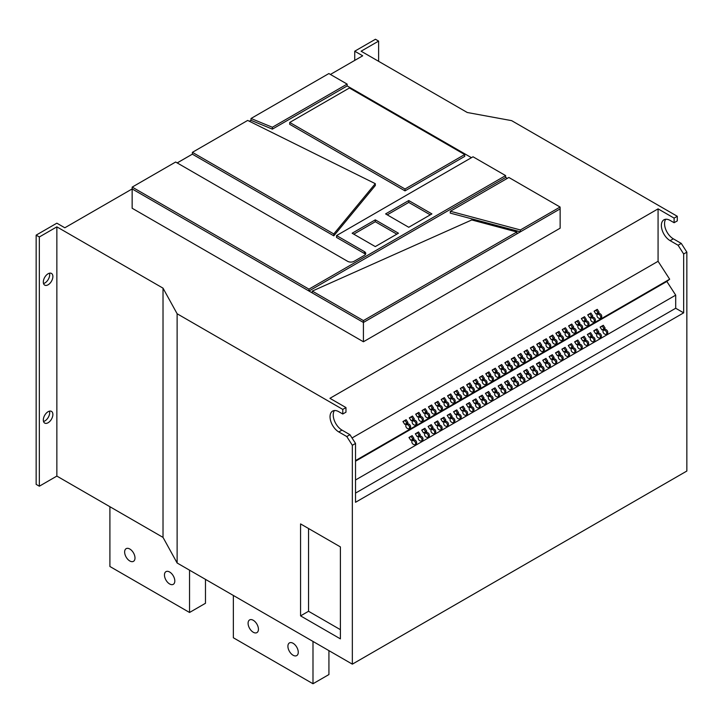 <?xml version="1.0" encoding="UTF-8"?>
<svg xmlns="http://www.w3.org/2000/svg" width="723" height="723" viewBox="0 0 723 723"><rect width="100%" height="100%" fill="white"/><g stroke="black" fill="none" stroke-linecap="round" stroke-linejoin="round"><path stroke-width="1.08" d="M174.812 580.976A7.32 4.23 60 0 1 173.294 584.329A7.32 4.23 60 0 1 167.655 582.367A7.32 4.23 60 0 1 164.455 575.002A7.32 4.23 60 0 1 165.974 571.649A7.32 4.23 60 0 1 171.613 573.61A7.32 4.23 60 0 1 174.812 580.976M134.993 557.984A7.32 4.23 60 0 1 133.475 561.337A7.32 4.23 60 0 1 127.835 559.376A7.32 4.23 60 0 1 124.636 552.01A7.32 4.23 60 0 1 126.154 548.658A7.32 4.23 60 0 1 131.794 550.619A7.32 4.23 60 0 1 134.993 557.984M298.265 652.254A7.32 4.23 60 0 1 296.746 655.598A7.32 4.23 60 0 1 291.107 653.637A7.32 4.23 60 0 1 287.908 646.272A7.32 4.23 60 0 1 289.426 642.919A7.32 4.23 60 0 1 295.065 644.88A7.32 4.23 60 0 1 298.265 652.254M258.436 629.263A7.32 4.23 60 0 1 256.927 632.607A7.32 4.23 60 0 1 251.279 630.646A7.32 4.23 60 0 1 248.088 623.28A7.32 4.23 60 0 1 249.598 619.927A7.32 4.23 60 0 1 255.246 621.888A7.32 4.23 60 0 1 258.436 629.263M49.48 411.152A6.76 3.904 -60 0 1 49.688 412.634A6.76 3.904 -60 0 1 43.525 421.473M52.878 414.469A6.76 3.904 -60 0 1 49.923 421.274A6.76 3.904 -60 0 1 44.718 423.082A6.76 3.904 -60 0 1 43.317 419.991A6.76 3.904 -60 0 1 46.272 413.185A6.76 3.904 -60 0 1 51.478 411.378A6.76 3.904 -60 0 1 52.878 414.469M49.48 273.204A6.76 3.904 -60 0 1 49.688 274.686A6.76 3.904 -60 0 1 43.525 283.524M52.878 276.52A6.76 3.904 -60 0 1 49.923 283.326A6.76 3.904 -60 0 1 44.718 285.133A6.76 3.904 -60 0 1 43.317 282.042A6.76 3.904 -60 0 1 46.272 275.237A6.76 3.904 -60 0 1 51.478 273.43A6.76 3.904 -60 0 1 52.878 276.52M524.347 362.34A2.702 2.196 51.4 0 0 524.573 362.187A2.702 2.196 51.4 0 0 524.699 358.834A2.702 2.196 51.4 0 0 521.419 357.804A2.702 2.196 51.4 0 0 521.202 357.957A2.702 2.196 51.4 0 0 521.066 361.31A2.702 2.196 51.4 0 0 524.347 362.34M523.985 362.494A2.702 2.196 51.4 0 0 523.579 359.521A2.702 2.196 51.4 0 0 520.759 358.463M517.975 366.019A2.702 2.196 51.4 0 0 518.201 365.865A2.702 2.196 51.4 0 0 518.328 362.512A2.702 2.196 51.4 0 0 515.047 361.491A2.702 2.196 51.4 0 0 514.821 361.636A2.702 2.196 51.4 0 0 514.695 364.988A2.702 2.196 51.4 0 0 517.975 366.019M517.614 366.172A2.702 2.196 51.4 0 0 517.207 363.199A2.702 2.196 51.4 0 0 514.387 362.142M537.09 354.975A2.702 2.196 51.4 0 0 537.316 354.83A2.702 2.196 51.4 0 0 537.442 351.477A2.702 2.196 51.4 0 0 534.161 350.447A2.702 2.196 51.4 0 0 533.945 350.601A2.702 2.196 51.4 0 0 533.809 353.954A2.702 2.196 51.4 0 0 537.09 354.975M536.728 355.138A2.702 2.196 51.4 0 0 536.321 352.164A2.702 2.196 51.4 0 0 533.502 351.107M530.718 358.662A2.702 2.196 51.4 0 0 530.944 358.509A2.702 2.196 51.4 0 0 531.071 355.156A2.702 2.196 51.4 0 0 527.79 354.125A2.702 2.196 51.4 0 0 527.573 354.279A2.702 2.196 51.4 0 0 527.438 357.632A2.702 2.196 51.4 0 0 530.718 358.662M530.357 358.816A2.702 2.196 51.4 0 0 529.95 355.843A2.702 2.196 51.4 0 0 527.13 354.785M498.861 377.054A2.702 2.196 51.4 0 0 499.087 376.9A2.702 2.196 51.4 0 0 499.213 373.547A2.702 2.196 51.4 0 0 495.933 372.526A2.702 2.196 51.4 0 0 495.707 372.67A2.702 2.196 51.4 0 0 495.58 376.023A2.702 2.196 51.4 0 0 498.861 377.054M498.499 377.216A2.702 2.196 51.4 0 0 498.093 374.234A2.702 2.196 51.4 0 0 495.273 373.176M492.49 380.732A2.702 2.196 51.4 0 0 492.715 380.578A2.702 2.196 51.4 0 0 492.842 377.225A2.702 2.196 51.4 0 0 489.561 376.204A2.702 2.196 51.4 0 0 489.335 376.349A2.702 2.196 51.4 0 0 489.209 379.702A2.702 2.196 51.4 0 0 492.49 380.732M492.128 380.894A2.702 2.196 51.4 0 0 491.721 377.912A2.702 2.196 51.4 0 0 488.902 376.855M511.604 369.697A2.702 2.196 51.4 0 0 511.83 369.543A2.702 2.196 51.4 0 0 511.956 366.19A2.702 2.196 51.4 0 0 508.676 365.169A2.702 2.196 51.4 0 0 508.45 365.314A2.702 2.196 51.4 0 0 508.323 368.667A2.702 2.196 51.4 0 0 511.604 369.697M511.242 369.851A2.702 2.196 51.4 0 0 510.836 366.877A2.702 2.196 51.4 0 0 508.016 365.82M505.232 373.375A2.702 2.196 51.4 0 0 505.458 373.222A2.702 2.196 51.4 0 0 505.585 369.869A2.702 2.196 51.4 0 0 502.304 368.847A2.702 2.196 51.4 0 0 502.078 368.992A2.702 2.196 51.4 0 0 501.952 372.345A2.702 2.196 51.4 0 0 505.232 373.375M504.871 373.529A2.702 2.196 51.4 0 0 504.464 370.556A2.702 2.196 51.4 0 0 501.645 369.498M575.318 332.905A2.702 2.196 51.4 0 0 575.544 332.752A2.702 2.196 51.4 0 0 575.68 329.399A2.702 2.196 51.4 0 0 572.39 328.378A2.702 2.196 51.4 0 0 572.173 328.531A2.702 2.196 51.4 0 0 572.038 331.884A2.702 2.196 51.4 0 0 575.318 332.905M574.957 333.068A2.702 2.196 51.4 0 0 574.55 330.086A2.702 2.196 51.4 0 0 571.73 329.037M568.947 336.584A2.702 2.196 51.4 0 0 569.173 336.43A2.702 2.196 51.4 0 0 569.308 333.086A2.702 2.196 51.4 0 0 566.019 332.056A2.702 2.196 51.4 0 0 565.802 332.209A2.702 2.196 51.4 0 0 565.666 335.562A2.702 2.196 51.4 0 0 568.947 336.584M568.585 336.746A2.702 2.196 51.4 0 0 568.179 333.764A2.702 2.196 51.4 0 0 565.359 332.716M588.061 325.549A2.702 2.196 51.4 0 0 588.287 325.395A2.702 2.196 51.4 0 0 588.423 322.042A2.702 2.196 51.4 0 0 585.133 321.021A2.702 2.196 51.4 0 0 584.916 321.175A2.702 2.196 51.4 0 0 584.78 324.528A2.702 2.196 51.4 0 0 588.061 325.549M587.7 325.712A2.702 2.196 51.4 0 0 587.293 322.729A2.702 2.196 51.4 0 0 584.482 321.681M581.69 329.227A2.702 2.196 51.4 0 0 581.916 329.073A2.702 2.196 51.4 0 0 582.051 325.721A2.702 2.196 51.4 0 0 578.762 324.699A2.702 2.196 51.4 0 0 578.545 324.853A2.702 2.196 51.4 0 0 578.409 328.206A2.702 2.196 51.4 0 0 581.69 329.227M581.328 329.39A2.702 2.196 51.4 0 0 580.921 326.407A2.702 2.196 51.4 0 0 578.111 325.359M549.832 347.618A2.702 2.196 51.4 0 0 550.058 347.474A2.702 2.196 51.4 0 0 550.185 344.121A2.702 2.196 51.4 0 0 546.904 343.091A2.702 2.196 51.4 0 0 546.687 343.244A2.702 2.196 51.4 0 0 546.552 346.597A2.702 2.196 51.4 0 0 549.832 347.618M549.471 347.781A2.702 2.196 51.4 0 0 549.064 344.808A2.702 2.196 51.4 0 0 546.245 343.75M543.461 351.297A2.702 2.196 51.4 0 0 543.687 351.152A2.702 2.196 51.4 0 0 543.813 347.799A2.702 2.196 51.4 0 0 540.533 346.769A2.702 2.196 51.4 0 0 540.316 346.923A2.702 2.196 51.4 0 0 540.18 350.275A2.702 2.196 51.4 0 0 543.461 351.297M543.1 351.459A2.702 2.196 51.4 0 0 542.693 348.486A2.702 2.196 51.4 0 0 539.873 347.429M562.575 340.262A2.702 2.196 51.4 0 0 562.801 340.108A2.702 2.196 51.4 0 0 562.928 336.764A2.702 2.196 51.4 0 0 559.647 335.734A2.702 2.196 51.4 0 0 559.43 335.888A2.702 2.196 51.4 0 0 559.295 339.241A2.702 2.196 51.4 0 0 562.575 340.262M562.214 340.425A2.702 2.196 51.4 0 0 561.807 337.442A2.702 2.196 51.4 0 0 558.987 336.394M556.204 343.94A2.702 2.196 51.4 0 0 556.43 343.796A2.702 2.196 51.4 0 0 556.556 340.443A2.702 2.196 51.4 0 0 553.276 339.412A2.702 2.196 51.4 0 0 553.059 339.566A2.702 2.196 51.4 0 0 552.923 342.919A2.702 2.196 51.4 0 0 556.204 343.94M555.842 344.103A2.702 2.196 51.4 0 0 555.436 341.12A2.702 2.196 51.4 0 0 552.616 340.072M422.404 421.193A2.702 2.196 51.4 0 0 422.63 421.039A2.702 2.196 51.4 0 0 422.756 417.686A2.702 2.196 51.4 0 0 419.476 416.665A2.702 2.196 51.4 0 0 419.25 416.819A2.702 2.196 51.4 0 0 419.123 420.171A2.702 2.196 51.4 0 0 422.404 421.193M422.033 421.355A2.702 2.196 51.4 0 0 421.636 418.373A2.702 2.196 51.4 0 0 418.816 417.325M416.032 424.871A2.702 2.196 51.4 0 0 416.258 424.717A2.702 2.196 51.4 0 0 416.385 421.364A2.702 2.196 51.4 0 0 413.104 420.343A2.702 2.196 51.4 0 0 412.878 420.497A2.702 2.196 51.4 0 0 412.752 423.85A2.702 2.196 51.4 0 0 416.032 424.871M415.662 425.034A2.702 2.196 51.4 0 0 415.264 422.051A2.702 2.196 51.4 0 0 412.444 421.003M435.147 413.836A2.702 2.196 51.4 0 0 435.373 413.683A2.702 2.196 51.4 0 0 435.499 410.33A2.702 2.196 51.4 0 0 432.218 409.308A2.702 2.196 51.4 0 0 431.993 409.462A2.702 2.196 51.4 0 0 431.866 412.815A2.702 2.196 51.4 0 0 435.147 413.836M434.776 413.999A2.702 2.196 51.4 0 0 434.378 411.016A2.702 2.196 51.4 0 0 431.559 409.968M428.775 417.514A2.702 2.196 51.4 0 0 429.001 417.361A2.702 2.196 51.4 0 0 429.128 414.008A2.702 2.196 51.4 0 0 425.847 412.987A2.702 2.196 51.4 0 0 425.621 413.14A2.702 2.196 51.4 0 0 425.495 416.493A2.702 2.196 51.4 0 0 428.775 417.514M428.405 417.677A2.702 2.196 51.4 0 0 428.007 414.695A2.702 2.196 51.4 0 0 425.187 413.646M409.661 428.549A2.702 2.196 51.4 0 0 409.887 428.396A2.702 2.196 51.4 0 0 410.013 425.043A2.702 2.196 51.4 0 0 406.733 424.021A2.702 2.196 51.4 0 0 406.507 424.175A2.702 2.196 51.4 0 0 406.38 427.528A2.702 2.196 51.4 0 0 409.661 428.549M409.29 428.712A2.702 2.196 51.4 0 0 408.893 425.73A2.702 2.196 51.4 0 0 406.073 424.681M473.375 391.767A2.702 2.196 51.4 0 0 473.601 391.613A2.702 2.196 51.4 0 0 473.728 388.26A2.702 2.196 51.4 0 0 470.447 387.239A2.702 2.196 51.4 0 0 470.221 387.392A2.702 2.196 51.4 0 0 470.095 390.745A2.702 2.196 51.4 0 0 473.375 391.767M473.014 391.929A2.702 2.196 51.4 0 0 472.607 388.947A2.702 2.196 51.4 0 0 469.787 387.889M467.004 395.445A2.702 2.196 51.4 0 0 467.23 395.291A2.702 2.196 51.4 0 0 467.356 391.938A2.702 2.196 51.4 0 0 464.076 390.917A2.702 2.196 51.4 0 0 463.85 391.071A2.702 2.196 51.4 0 0 463.723 394.424A2.702 2.196 51.4 0 0 467.004 395.445M466.642 395.608A2.702 2.196 51.4 0 0 466.236 392.625A2.702 2.196 51.4 0 0 463.416 391.577M486.118 384.41A2.702 2.196 51.4 0 0 486.344 384.256A2.702 2.196 51.4 0 0 486.471 380.904A2.702 2.196 51.4 0 0 483.19 379.882A2.702 2.196 51.4 0 0 482.964 380.036A2.702 2.196 51.4 0 0 482.837 383.38A2.702 2.196 51.4 0 0 486.118 384.41M485.757 384.573A2.702 2.196 51.4 0 0 485.35 381.59A2.702 2.196 51.4 0 0 482.53 380.533M479.747 388.088A2.702 2.196 51.4 0 0 479.973 387.935A2.702 2.196 51.4 0 0 480.099 384.582A2.702 2.196 51.4 0 0 476.819 383.561A2.702 2.196 51.4 0 0 476.593 383.714A2.702 2.196 51.4 0 0 476.466 387.067A2.702 2.196 51.4 0 0 479.747 388.088M479.385 388.251A2.702 2.196 51.4 0 0 478.978 385.269A2.702 2.196 51.4 0 0 476.159 384.211M447.889 406.48A2.702 2.196 51.4 0 0 448.115 406.326A2.702 2.196 51.4 0 0 448.242 402.973A2.702 2.196 51.4 0 0 444.961 401.952A2.702 2.196 51.4 0 0 444.735 402.105A2.702 2.196 51.4 0 0 444.609 405.458A2.702 2.196 51.4 0 0 447.889 406.48M447.528 406.642A2.702 2.196 51.4 0 0 447.121 403.66A2.702 2.196 51.4 0 0 444.302 402.612M441.518 410.158A2.702 2.196 51.4 0 0 441.744 410.004A2.702 2.196 51.4 0 0 441.87 406.651A2.702 2.196 51.4 0 0 438.59 405.63A2.702 2.196 51.4 0 0 438.364 405.784A2.702 2.196 51.4 0 0 438.237 409.137A2.702 2.196 51.4 0 0 441.518 410.158M441.157 410.321A2.702 2.196 51.4 0 0 440.75 407.338A2.702 2.196 51.4 0 0 437.93 406.29M460.632 399.123A2.702 2.196 51.4 0 0 460.858 398.969A2.702 2.196 51.4 0 0 460.985 395.617A2.702 2.196 51.4 0 0 457.704 394.595A2.702 2.196 51.4 0 0 457.478 394.749A2.702 2.196 51.4 0 0 457.352 398.102A2.702 2.196 51.4 0 0 460.632 399.123M460.271 399.286A2.702 2.196 51.4 0 0 459.864 396.303A2.702 2.196 51.4 0 0 457.044 395.255M454.261 402.801A2.702 2.196 51.4 0 0 454.487 402.648A2.702 2.196 51.4 0 0 454.613 399.295A2.702 2.196 51.4 0 0 451.333 398.274A2.702 2.196 51.4 0 0 451.107 398.427A2.702 2.196 51.4 0 0 450.98 401.78A2.702 2.196 51.4 0 0 454.261 402.801M453.899 402.964A2.702 2.196 51.4 0 0 453.493 399.982A2.702 2.196 51.4 0 0 450.673 398.933M594.433 321.871A2.702 2.196 51.4 0 0 594.658 321.717A2.702 2.196 51.4 0 0 594.794 318.364A2.702 2.196 51.4 0 0 591.504 317.343A2.702 2.196 51.4 0 0 591.287 317.496A2.702 2.196 51.4 0 0 591.152 320.849A2.702 2.196 51.4 0 0 594.433 321.871M594.071 322.033A2.702 2.196 51.4 0 0 593.664 319.051A2.702 2.196 51.4 0 0 590.854 318.003M600.47 337.804A2.702 2.196 51.4 0 0 600.686 337.65A2.702 2.196 51.4 0 0 600.822 334.297A2.702 2.196 51.4 0 0 597.541 333.276A2.702 2.196 51.4 0 0 597.315 333.42A2.702 2.196 51.4 0 0 597.189 336.773A2.702 2.196 51.4 0 0 600.47 337.804M600.099 337.957A2.702 2.196 51.4 0 0 599.701 334.984A2.702 2.196 51.4 0 0 596.882 333.927M600.804 318.192A2.702 2.196 51.4 0 0 601.03 318.039A2.702 2.196 51.4 0 0 601.165 314.686A2.702 2.196 51.4 0 0 597.876 313.665A2.702 2.196 51.4 0 0 597.659 313.818A2.702 2.196 51.4 0 0 597.523 317.171A2.702 2.196 51.4 0 0 600.804 318.192M600.442 318.355A2.702 2.196 51.4 0 0 600.036 315.373A2.702 2.196 51.4 0 0 597.225 314.324M606.841 334.125A2.702 2.196 51.4 0 0 607.058 333.972A2.702 2.196 51.4 0 0 607.193 330.619A2.702 2.196 51.4 0 0 603.913 329.589A2.702 2.196 51.4 0 0 603.687 329.742A2.702 2.196 51.4 0 0 603.56 333.095A2.702 2.196 51.4 0 0 606.841 334.125M606.47 334.279A2.702 2.196 51.4 0 0 606.073 331.306A2.702 2.196 51.4 0 0 603.253 330.248M594.098 341.482A2.702 2.196 51.4 0 0 594.315 341.328A2.702 2.196 51.4 0 0 594.451 337.975A2.702 2.196 51.4 0 0 591.17 336.954A2.702 2.196 51.4 0 0 590.944 337.099A2.702 2.196 51.4 0 0 590.818 340.452A2.702 2.196 51.4 0 0 594.098 341.482M593.728 341.636A2.702 2.196 51.4 0 0 593.33 338.662A2.702 2.196 51.4 0 0 590.51 337.605M587.727 345.16A2.702 2.196 51.4 0 0 587.944 345.007A2.702 2.196 51.4 0 0 588.079 341.654A2.702 2.196 51.4 0 0 584.799 340.632A2.702 2.196 51.4 0 0 584.573 340.777A2.702 2.196 51.4 0 0 584.446 344.13A2.702 2.196 51.4 0 0 587.727 345.16M587.356 345.314A2.702 2.196 51.4 0 0 586.949 342.341A2.702 2.196 51.4 0 0 584.139 341.283M581.355 348.838A2.702 2.196 51.4 0 0 581.572 348.685A2.702 2.196 51.4 0 0 581.708 345.332A2.702 2.196 51.4 0 0 578.427 344.311A2.702 2.196 51.4 0 0 578.201 344.455A2.702 2.196 51.4 0 0 578.066 347.808A2.702 2.196 51.4 0 0 581.355 348.838M580.985 349.001A2.702 2.196 51.4 0 0 580.578 346.019A2.702 2.196 51.4 0 0 577.767 344.961M574.984 352.517A2.702 2.196 51.4 0 0 575.201 352.363A2.702 2.196 51.4 0 0 575.336 349.01A2.702 2.196 51.4 0 0 572.056 347.989A2.702 2.196 51.4 0 0 571.83 348.143A2.702 2.196 51.4 0 0 571.694 351.486A2.702 2.196 51.4 0 0 574.984 352.517M574.613 352.679A2.702 2.196 51.4 0 0 574.207 349.697A2.702 2.196 51.4 0 0 571.396 348.64M568.612 356.195A2.702 2.196 51.4 0 0 568.829 356.041A2.702 2.196 51.4 0 0 568.965 352.688A2.702 2.196 51.4 0 0 565.684 351.667A2.702 2.196 51.4 0 0 565.458 351.821A2.702 2.196 51.4 0 0 565.323 355.165A2.702 2.196 51.4 0 0 568.612 356.195M568.242 356.358A2.702 2.196 51.4 0 0 567.835 353.375A2.702 2.196 51.4 0 0 565.025 352.318M562.241 359.873A2.702 2.196 51.4 0 0 562.458 359.72A2.702 2.196 51.4 0 0 562.593 356.367A2.702 2.196 51.4 0 0 559.313 355.345A2.702 2.196 51.4 0 0 559.087 355.499A2.702 2.196 51.4 0 0 558.951 358.852A2.702 2.196 51.4 0 0 562.241 359.873M561.87 360.036A2.702 2.196 51.4 0 0 561.464 357.054A2.702 2.196 51.4 0 0 558.653 355.996M555.87 363.552A2.702 2.196 51.4 0 0 556.086 363.398A2.702 2.196 51.4 0 0 556.222 360.045A2.702 2.196 51.4 0 0 552.941 359.024A2.702 2.196 51.4 0 0 552.715 359.177A2.702 2.196 51.4 0 0 552.58 362.53A2.702 2.196 51.4 0 0 555.87 363.552M555.499 363.714A2.702 2.196 51.4 0 0 555.092 360.732A2.702 2.196 51.4 0 0 552.282 359.674M549.498 367.23A2.702 2.196 51.4 0 0 549.715 367.076A2.702 2.196 51.4 0 0 549.851 363.723A2.702 2.196 51.4 0 0 546.57 362.702A2.702 2.196 51.4 0 0 546.344 362.856A2.702 2.196 51.4 0 0 546.208 366.209A2.702 2.196 51.4 0 0 549.498 367.23M549.128 367.392A2.702 2.196 51.4 0 0 548.721 364.41A2.702 2.196 51.4 0 0 545.91 363.362M543.127 370.908A2.702 2.196 51.4 0 0 543.344 370.754A2.702 2.196 51.4 0 0 543.479 367.401A2.702 2.196 51.4 0 0 540.198 366.38A2.702 2.196 51.4 0 0 539.973 366.534A2.702 2.196 51.4 0 0 539.837 369.887A2.702 2.196 51.4 0 0 543.127 370.908M542.756 371.071A2.702 2.196 51.4 0 0 542.349 368.088A2.702 2.196 51.4 0 0 539.539 367.04M536.755 374.586A2.702 2.196 51.4 0 0 536.972 374.433A2.702 2.196 51.4 0 0 537.108 371.08A2.702 2.196 51.4 0 0 533.827 370.059A2.702 2.196 51.4 0 0 533.601 370.212A2.702 2.196 51.4 0 0 533.466 373.565A2.702 2.196 51.4 0 0 536.755 374.586M536.385 374.749A2.702 2.196 51.4 0 0 535.978 371.767A2.702 2.196 51.4 0 0 533.167 370.718M530.384 378.265A2.702 2.196 51.4 0 0 530.601 378.111A2.702 2.196 51.4 0 0 530.736 374.758A2.702 2.196 51.4 0 0 527.447 373.737A2.702 2.196 51.4 0 0 527.23 373.89A2.702 2.196 51.4 0 0 527.094 377.243A2.702 2.196 51.4 0 0 530.384 378.265M530.013 378.427A2.702 2.196 51.4 0 0 529.607 375.445A2.702 2.196 51.4 0 0 526.796 374.397M524.012 381.943A2.702 2.196 51.4 0 0 524.229 381.789A2.702 2.196 51.4 0 0 524.365 378.436A2.702 2.196 51.4 0 0 521.075 377.415A2.702 2.196 51.4 0 0 520.858 377.569A2.702 2.196 51.4 0 0 520.723 380.922A2.702 2.196 51.4 0 0 524.012 381.943M523.642 382.106A2.702 2.196 51.4 0 0 523.235 379.123A2.702 2.196 51.4 0 0 520.424 378.075M517.641 385.621A2.702 2.196 51.4 0 0 517.858 385.467A2.702 2.196 51.4 0 0 517.993 382.115A2.702 2.196 51.4 0 0 514.704 381.093A2.702 2.196 51.4 0 0 514.487 381.247A2.702 2.196 51.4 0 0 514.351 384.6A2.702 2.196 51.4 0 0 517.641 385.621M517.27 385.784A2.702 2.196 51.4 0 0 516.864 382.801A2.702 2.196 51.4 0 0 514.053 381.753M511.26 389.299A2.702 2.196 51.4 0 0 511.486 389.146A2.702 2.196 51.4 0 0 511.622 385.793A2.702 2.196 51.4 0 0 508.332 384.772A2.702 2.196 51.4 0 0 508.115 384.925A2.702 2.196 51.4 0 0 507.98 388.278A2.702 2.196 51.4 0 0 511.26 389.299M510.899 389.462A2.702 2.196 51.4 0 0 510.492 386.48A2.702 2.196 51.4 0 0 507.682 385.431M504.889 392.978A2.702 2.196 51.4 0 0 505.115 392.824A2.702 2.196 51.4 0 0 505.25 389.471A2.702 2.196 51.4 0 0 501.961 388.45A2.702 2.196 51.4 0 0 501.744 388.603A2.702 2.196 51.4 0 0 501.608 391.956A2.702 2.196 51.4 0 0 504.889 392.978M504.527 393.14A2.702 2.196 51.4 0 0 504.121 390.158A2.702 2.196 51.4 0 0 501.31 389.11M498.518 396.656A2.702 2.196 51.4 0 0 498.743 396.502A2.702 2.196 51.4 0 0 498.879 393.149A2.702 2.196 51.4 0 0 495.589 392.128A2.702 2.196 51.4 0 0 495.372 392.282A2.702 2.196 51.4 0 0 495.237 395.635A2.702 2.196 51.4 0 0 498.518 396.656M498.156 396.819A2.702 2.196 51.4 0 0 497.749 393.836A2.702 2.196 51.4 0 0 494.939 392.788M492.146 400.334A2.702 2.196 51.4 0 0 492.372 400.181A2.702 2.196 51.4 0 0 492.508 396.828A2.702 2.196 51.4 0 0 489.218 395.806A2.702 2.196 51.4 0 0 489.001 395.96A2.702 2.196 51.4 0 0 488.865 399.313A2.702 2.196 51.4 0 0 492.146 400.334M491.785 400.497A2.702 2.196 51.4 0 0 491.378 397.514A2.702 2.196 51.4 0 0 488.567 396.466M485.775 404.012A2.702 2.196 51.4 0 0 486.001 403.859A2.702 2.196 51.4 0 0 486.136 400.515A2.702 2.196 51.4 0 0 482.847 399.485A2.702 2.196 51.4 0 0 482.63 399.638A2.702 2.196 51.4 0 0 482.494 402.991A2.702 2.196 51.4 0 0 485.775 404.012M485.413 404.175A2.702 2.196 51.4 0 0 485.006 401.193A2.702 2.196 51.4 0 0 482.196 400.144M479.403 407.691A2.702 2.196 51.4 0 0 479.629 407.546A2.702 2.196 51.4 0 0 479.765 404.193A2.702 2.196 51.4 0 0 476.475 403.163A2.702 2.196 51.4 0 0 476.258 403.317A2.702 2.196 51.4 0 0 476.123 406.669A2.702 2.196 51.4 0 0 479.403 407.691M479.042 407.853A2.702 2.196 51.4 0 0 478.635 404.871A2.702 2.196 51.4 0 0 475.824 403.823M473.032 411.369A2.702 2.196 51.4 0 0 473.258 411.224A2.702 2.196 51.4 0 0 473.393 407.871A2.702 2.196 51.4 0 0 470.104 406.841A2.702 2.196 51.4 0 0 469.887 406.995A2.702 2.196 51.4 0 0 469.751 410.348A2.702 2.196 51.4 0 0 473.032 411.369M472.67 411.532A2.702 2.196 51.4 0 0 472.264 408.549A2.702 2.196 51.4 0 0 469.453 407.501M466.66 415.047A2.702 2.196 51.4 0 0 466.886 414.903A2.702 2.196 51.4 0 0 467.022 411.55A2.702 2.196 51.4 0 0 463.732 410.519A2.702 2.196 51.4 0 0 463.515 410.673A2.702 2.196 51.4 0 0 463.38 414.026A2.702 2.196 51.4 0 0 466.66 415.047M466.299 415.21A2.702 2.196 51.4 0 0 465.892 412.237A2.702 2.196 51.4 0 0 463.072 411.179M460.289 418.725A2.702 2.196 51.4 0 0 460.515 418.581A2.702 2.196 51.4 0 0 460.641 415.228A2.702 2.196 51.4 0 0 457.361 414.198A2.702 2.196 51.4 0 0 457.144 414.351A2.702 2.196 51.4 0 0 457.008 417.704A2.702 2.196 51.4 0 0 460.289 418.725M459.927 418.888A2.702 2.196 51.4 0 0 459.521 415.915A2.702 2.196 51.4 0 0 456.701 414.857M453.917 422.404A2.702 2.196 51.4 0 0 454.143 422.259A2.702 2.196 51.4 0 0 454.27 418.906A2.702 2.196 51.4 0 0 450.989 417.876A2.702 2.196 51.4 0 0 450.772 418.03A2.702 2.196 51.4 0 0 450.637 421.382A2.702 2.196 51.4 0 0 453.917 422.404M453.556 422.566A2.702 2.196 51.4 0 0 453.149 419.593A2.702 2.196 51.4 0 0 450.33 418.536M447.546 426.091A2.702 2.196 51.4 0 0 447.772 425.937A2.702 2.196 51.4 0 0 447.899 422.584A2.702 2.196 51.4 0 0 444.618 421.554A2.702 2.196 51.4 0 0 444.401 421.708A2.702 2.196 51.4 0 0 444.265 425.061A2.702 2.196 51.4 0 0 447.546 426.091M447.185 426.245A2.702 2.196 51.4 0 0 446.778 423.271A2.702 2.196 51.4 0 0 443.958 422.214M441.175 429.769A2.702 2.196 51.4 0 0 441.401 429.616A2.702 2.196 51.4 0 0 441.527 426.263A2.702 2.196 51.4 0 0 438.246 425.241A2.702 2.196 51.4 0 0 438.03 425.386A2.702 2.196 51.4 0 0 437.894 428.739A2.702 2.196 51.4 0 0 441.175 429.769M440.813 429.923A2.702 2.196 51.4 0 0 440.406 426.95A2.702 2.196 51.4 0 0 437.587 425.892M434.803 433.448A2.702 2.196 51.4 0 0 435.029 433.294A2.702 2.196 51.4 0 0 435.156 429.941A2.702 2.196 51.4 0 0 431.875 428.92A2.702 2.196 51.4 0 0 431.658 429.064A2.702 2.196 51.4 0 0 431.523 432.417A2.702 2.196 51.4 0 0 434.803 433.448M434.442 433.601A2.702 2.196 51.4 0 0 434.035 430.628A2.702 2.196 51.4 0 0 431.215 429.57M428.432 437.126A2.702 2.196 51.4 0 0 428.658 436.972A2.702 2.196 51.4 0 0 428.784 433.619A2.702 2.196 51.4 0 0 425.504 432.598A2.702 2.196 51.4 0 0 425.287 432.743A2.702 2.196 51.4 0 0 425.151 436.096A2.702 2.196 51.4 0 0 428.432 437.126M428.07 437.279A2.702 2.196 51.4 0 0 427.664 434.306A2.702 2.196 51.4 0 0 424.844 433.249M422.06 440.804A2.702 2.196 51.4 0 0 422.286 440.65A2.702 2.196 51.4 0 0 422.413 437.298A2.702 2.196 51.4 0 0 419.132 436.276A2.702 2.196 51.4 0 0 418.915 436.421A2.702 2.196 51.4 0 0 418.78 439.774A2.702 2.196 51.4 0 0 422.06 440.804M421.699 440.958A2.702 2.196 51.4 0 0 421.292 437.984A2.702 2.196 51.4 0 0 418.472 436.927M415.689 444.482A2.702 2.196 51.4 0 0 415.915 444.329A2.702 2.196 51.4 0 0 416.041 440.976A2.702 2.196 51.4 0 0 412.761 439.955A2.702 2.196 51.4 0 0 412.544 440.099A2.702 2.196 51.4 0 0 412.408 443.452A2.702 2.196 51.4 0 0 415.689 444.482M415.327 444.645A2.702 2.196 51.4 0 0 414.921 441.663A2.702 2.196 51.4 0 0 412.101 440.605M365.44 254.451A4.51 2.603 0 0 0 364.392 253.493L336.511 237.406L336.566 235.562L364.419 251.64A4.546 2.621 0 0 1 365.748 253.529A4.546 2.621 0 0 1 364.419 255.355L354.062 261.328A4.546 2.621 0 0 1 347.636 261.328L175.635 162.024L132.201 187.094L132.146 188.938L64.826 227.781L56.855 223.181L36.15 235.138L36.15 484.365L39.34 486.208L56.855 476.086L163.018 537.388L177.126 563L352.345 664.157L686.85 471.035L686.85 252.155L681.274 243.416L678.093 245.251L683.66 253.99L683.66 312.851L355.526 502.295L355.526 443.443L352.345 445.278L346.769 436.538L338.798 431.947A12.39 7.158 -120 0 1 330.709 421.021A12.39 7.158 -120 0 1 332.607 411.098A12.39 7.158 -120 0 1 338.798 411.712L342.783 414.008L342.783 409.408L345.974 407.573L329.941 398.319L658.075 208.866L658.075 261.292L669.67 279.214L666.85 281.464L675.698 295.147L675.698 308.251L683.66 312.851M405.007 189.001L464.69 154.541L464.744 156.385L405.007 190.872L289.679 124.284L289.742 122.449L405.007 189.001L405.007 190.872M251.026 118.491L272.372 127.257L347.13 84.094L328.866 73.556L251.026 118.491L250.971 120.334L272.372 129.128L347.185 85.938L471.459 157.686M250.971 120.334L249.372 121.256M375.282 183.66L247.682 120.425L192.408 152.336L333.782 233.954L375.282 183.66L375.336 185.495L333.8 235.834L192.354 154.171L177.198 162.928M507.302 178.373L505.675 177.442L308.956 291.017L363.416 322.458L363.416 341.771L560.135 228.197L560.135 208.884L363.416 322.458L363.416 320.587L516.873 231.984L471.776 219.955L312.309 291.08L312.255 292.923M560.081 207.04L508.865 177.469L450.339 211.261L450.266 213.113L520.406 231.821L520.397 229.95L560.081 207.04L560.135 208.884M674.107 218.12L677.288 216.285L677.288 220.886L674.107 222.72L674.107 218.12L658.075 208.866M677.288 216.285L511.631 120.642L467.266 112.499L361.102 51.206L378.626 41.094L375.436 39.25L354.731 51.206L362.693 55.807L330.411 74.442M250.971 120.307L249.345 121.247M192.354 154.153L177.171 162.91M36.15 235.138L39.34 236.972L56.855 226.859L163.018 288.152L177.126 313.764L342.783 409.408M132.201 187.094L308.956 289.146L308.956 291.017L132.146 188.938L132.146 208.251L363.416 341.771M408.974 437.478L410.8 440.307L413.99 438.463L412.155 435.635L408.974 437.478M412.86 439.114L411.134 436.457L412.155 435.635M411.134 436.457L409.082 437.641M415.345 433.8L417.171 436.629L420.361 434.785L418.527 431.956L415.345 433.8M419.232 435.436L417.505 432.779L418.527 431.956M417.505 432.779L415.454 433.963M421.717 430.122L423.542 432.95L426.733 431.107L424.898 428.278L421.717 430.122M425.603 431.758L423.877 429.101L424.898 428.278M423.877 429.101L421.825 430.284M428.088 426.443L429.914 429.272L433.104 427.429L431.269 424.6L428.088 426.443M431.974 428.079L430.248 425.413L431.269 424.6M430.248 425.413L428.197 426.606M434.46 422.756L436.285 425.594L439.476 423.75L437.641 420.922L434.46 422.756M438.346 424.401L436.62 421.735L437.641 420.922M436.62 421.735L434.568 422.928M440.831 419.078L442.666 421.916L445.847 420.072L444.012 417.243L440.831 419.078M444.717 420.723L442.991 418.057L444.012 417.243M442.991 418.057L440.94 419.25M447.203 415.4L449.037 418.237L452.218 416.394L450.384 413.565L447.203 415.4M451.089 417.044L449.363 414.378L450.384 413.565M449.363 414.378L447.311 415.571M453.574 411.721L455.409 414.559L458.59 412.716L456.764 409.887L453.574 411.721M457.46 413.366L455.734 410.7L456.764 409.887M455.734 410.7L453.683 411.893M459.945 408.043L461.78 410.872L464.961 409.037L463.136 406.209L459.945 408.043M463.832 409.688L462.105 407.022L463.136 406.209M462.105 407.022L460.054 408.215M466.317 404.365L468.152 407.194L471.333 405.359L469.507 402.53L466.317 404.365M470.203 406.01L468.477 403.344L469.507 402.53M468.477 403.344L466.425 404.537M472.688 400.687L474.523 403.515L477.704 401.681L475.879 398.852L472.688 400.687M476.574 402.331L474.848 399.665L475.879 398.852M474.848 399.665L472.797 400.858M479.06 397.008L480.894 399.837L484.076 398.002L482.25 395.174L479.06 397.008M482.946 398.653L481.22 395.987L482.25 395.174M481.22 395.987L479.168 397.171M485.431 393.33L487.266 396.159L490.447 394.324L488.621 391.495L485.431 393.33M489.317 394.975L487.591 392.309L488.621 391.495M487.591 392.309L485.54 393.493M491.803 389.652L493.637 392.481L496.818 390.646L494.993 387.817L491.803 389.652M495.689 391.297L493.963 388.631L494.993 387.817M493.963 388.631L491.911 389.814M498.174 385.974L500.009 388.802L503.19 386.968L501.364 384.139L498.174 385.974M502.06 387.618L500.334 384.952L501.364 384.139M500.334 384.952L498.283 386.136M504.546 382.295L506.38 385.124L509.561 383.289L507.736 380.461L504.546 382.295M508.432 383.94L506.706 381.274L507.736 380.461M506.706 381.274L504.654 382.458M510.917 378.617L512.752 381.446L515.933 379.611L514.107 376.773L510.917 378.617M514.803 380.262L513.077 377.596L514.107 376.773M513.077 377.596L511.025 378.78M517.288 374.939L519.123 377.768L522.304 375.933L520.479 373.095L517.288 374.939M521.175 376.584L519.448 373.918L520.479 373.095M519.448 373.918L517.397 375.101M523.66 371.261L525.494 374.089L528.676 372.255L526.85 369.417L523.66 371.261M527.546 372.905L525.82 370.239L526.85 369.417M525.82 370.239L523.768 371.423M530.031 367.582L531.866 370.411L535.047 368.576L533.222 365.739L530.031 367.582M533.917 369.227L532.191 366.561L533.222 365.739M532.191 366.561L530.14 367.745M536.403 363.904L538.237 366.733L541.419 364.889L539.593 362.06L536.403 363.904M540.289 365.549L538.563 362.883L539.593 362.06M538.563 362.883L536.511 364.067M542.774 360.226L544.609 363.054L547.79 361.211L545.964 358.382L542.774 360.226M546.66 361.871L544.934 359.204L545.964 358.382M544.934 359.204L542.883 360.388M549.146 356.547L550.98 359.376L554.161 357.533L552.336 354.704L549.146 356.547M553.032 358.192L551.306 355.526L552.336 354.704M551.306 355.526L549.254 356.71M555.517 352.869L557.352 355.698L560.533 353.854L558.707 351.026L555.517 352.869M559.403 354.514L557.686 351.848L558.707 351.026M557.686 351.848L555.625 353.032M561.888 349.191L563.723 352.02L566.904 350.176L565.079 347.347L561.888 349.191M565.775 350.836L564.057 348.17L565.079 347.347M564.057 348.17L561.997 349.354M568.26 345.513L570.095 348.341L573.276 346.498L571.45 343.669L568.26 345.513M572.146 347.157L570.429 344.491L571.45 343.669M570.429 344.491L568.368 345.675M574.631 341.834L576.466 344.663L579.647 342.819L577.822 339.991L574.631 341.834M578.517 343.47L576.8 340.813L577.822 339.991M576.8 340.813L574.74 341.997M581.003 338.156L582.837 340.985L586.019 339.141L584.193 336.312L581.003 338.156M584.889 339.792L583.172 337.135L584.193 336.312M583.172 337.135L581.111 338.319M587.374 334.478L589.209 337.307L592.39 335.463L590.564 332.634L587.374 334.478M591.26 336.114L589.543 333.457L590.564 332.634M589.543 333.457L587.483 334.641M345.974 407.573L345.974 412.173L342.783 414.008M346.769 436.538L349.95 434.704L355.526 443.443M349.95 434.704L341.988 430.104L338.798 431.947M334.406 410.537A12.39 7.158 -120 0 0 334.397 420.659A12.39 7.158 -120 0 0 341.988 430.104M681.274 243.416L673.312 238.816A12.39 7.158 60 0 1 665.72 229.372A12.39 7.158 60 0 1 665.729 219.25M340.397 546.904L300.569 523.913L300.569 615.879L340.397 638.87L340.397 546.904M177.126 563L177.126 313.764M352.345 664.157L352.345 445.278M56.855 476.086L56.855 226.859M163.018 537.388L163.018 288.152M39.34 486.208L39.34 236.972M354.731 60.407L354.731 51.206M378.626 61.319L378.626 41.094M686.85 252.155L683.66 253.99M678.093 245.251L670.122 240.66A12.39 7.158 -120 0 1 662.033 229.733A12.39 7.158 -120 0 1 663.931 219.81A12.39 7.158 -120 0 1 670.122 220.425L674.107 222.72M658.075 261.292L352.038 437.975M529.019 352.643L527.184 349.815L524.003 351.649L525.829 354.487L529.019 352.643M522.648 356.322L520.813 353.493L517.632 355.327L519.457 358.165L522.648 356.322M541.762 345.287L539.927 342.458L536.746 344.293L538.572 347.121L541.762 345.287M535.391 348.965L533.556 346.136L530.375 347.971L532.2 350.809L535.391 348.965M503.533 367.356L501.699 364.528L498.518 366.371L500.343 369.2L503.533 367.356M497.162 371.035L495.327 368.206L492.146 370.049L493.972 372.878L497.162 371.035M516.276 360L514.442 357.171L511.26 359.006L513.086 361.843L516.276 360M509.905 363.678L508.07 360.849L504.889 362.693L506.715 365.522L509.905 363.678M579.991 323.217L578.165 320.388L574.975 322.223L576.809 325.052L579.991 323.217M573.619 326.895L571.794 324.067L568.603 325.901L570.438 328.73L573.619 326.895M592.733 315.861L590.908 313.032L587.718 314.866L589.552 317.695L592.733 315.861M586.362 319.539L584.536 316.71L581.346 318.545L583.181 321.374L586.362 319.539M554.505 337.93L552.67 335.101L549.489 336.936L551.324 339.765L554.505 337.93M548.133 341.608L546.299 338.78L543.118 340.614L544.943 343.443L548.133 341.608M567.248 330.574L565.422 327.745L562.232 329.58L564.067 332.408L567.248 330.574M560.876 334.252L559.051 331.423L555.86 333.258L557.695 336.087L560.876 334.252M427.076 411.504L425.241 408.676L422.06 410.51L423.886 413.339L427.076 411.504M420.705 415.183L418.87 412.354L415.689 414.189L417.514 417.017L420.705 415.183M439.819 404.148L437.984 401.31L434.803 403.154L436.629 405.983L439.819 404.148M433.448 407.826L431.613 404.988L428.432 406.832L430.257 409.661L433.448 407.826M407.962 422.539L406.127 419.711L402.946 421.545L404.772 424.374L407.962 422.539M414.333 418.861L412.499 416.032L409.317 417.867L411.143 420.696L414.333 418.861M478.048 382.069L476.213 379.241L473.032 381.084L474.857 383.913L478.048 382.069M471.676 385.748L469.842 382.919L466.66 384.763L468.486 387.591L471.676 385.748M490.79 374.713L488.956 371.884L485.775 373.728L487.6 376.556L490.79 374.713M484.419 378.391L482.584 375.562L479.403 377.406L481.229 380.235L484.419 378.391M452.562 396.791L450.727 393.954L447.546 395.797L449.372 398.626L452.562 396.791M446.19 400.47L444.356 397.632L441.175 399.476L443 402.304L446.19 400.47M465.305 389.426L463.47 386.597L460.289 388.441L462.114 391.27L465.305 389.426M458.933 393.104L457.099 390.275L453.917 392.119L455.743 394.948L458.933 393.104M599.105 312.182L597.279 309.345L594.089 311.188L595.924 314.017L599.105 312.182M669.67 279.214L355.526 460.578M666.85 281.464L355.526 461.202M598.761 331.785L596.936 328.956L593.746 330.8L595.58 333.628L598.761 331.785M605.133 328.106L603.307 325.278L600.117 327.112L601.952 329.95L605.133 328.106M675.698 295.147L355.526 479.991M675.698 308.251L355.526 493.104M604.003 328.757L602.286 326.091L600.226 327.284M602.286 326.091L603.307 325.278M597.975 312.833L596.249 310.167L594.198 311.351M596.249 310.167L597.279 309.345M597.632 332.435L595.915 329.769L593.854 330.962M595.915 329.769L596.936 328.956M457.804 393.764L456.077 391.098L454.026 392.282M456.077 391.098L457.099 390.275M464.175 390.086L462.449 387.42L460.397 388.603M462.449 387.42L463.47 386.597M445.061 401.12L443.335 398.454L441.274 399.638M443.335 398.454L444.356 397.632M451.432 397.442L449.706 394.776L447.645 395.96M449.706 394.776L450.727 393.954M483.289 379.051L481.563 376.385L479.512 377.569M481.563 376.385L482.584 375.562M489.661 375.373L487.935 372.707L485.883 373.89M487.935 372.707L488.956 371.884M470.546 386.407L468.82 383.741L466.769 384.925M468.82 383.741L469.842 382.919M476.918 382.729L475.192 380.063L473.14 381.247M475.192 380.063L476.213 379.241M413.204 419.512L411.477 416.846L409.417 418.03M411.477 416.846L412.499 416.032M406.823 423.19L405.106 420.524L403.045 421.708M405.106 420.524L406.127 419.711M432.318 408.477L430.592 405.811L428.531 406.995M430.592 405.811L431.613 404.988M438.689 404.799L436.963 402.133L434.903 403.317M436.963 402.133L437.984 401.31M419.575 415.833L417.849 413.167L415.788 414.351M417.849 413.167L418.87 412.354M425.946 412.155L424.22 409.489L422.16 410.673M424.22 409.489L425.241 408.676M559.747 334.903L558.02 332.237L555.969 333.42M558.02 332.237L559.051 331.423M566.118 331.224L564.392 328.558L562.34 329.742M564.392 328.558L565.422 327.745M547.004 342.259L545.278 339.593L543.226 340.786M545.278 339.593L546.299 338.78M553.375 338.581L551.649 335.915L549.597 337.108M551.649 335.915L552.67 335.101M585.232 320.19L583.506 317.524L581.455 318.707M583.506 317.524L584.536 316.71M591.604 316.511L589.878 313.845L587.826 315.029M589.878 313.845L590.908 313.032M572.489 327.546L570.763 324.88L568.712 326.064M570.763 324.88L571.794 324.067M578.861 323.868L577.135 321.202L575.083 322.386M577.135 321.202L578.165 320.388M508.775 364.329L507.049 361.672L504.997 362.856M507.049 361.672L508.07 360.849M515.147 360.65L513.42 357.984L511.369 359.177M513.42 357.984L514.442 357.171M496.032 371.685L494.306 369.028L492.255 370.212M494.306 369.028L495.327 368.206M502.404 368.007L500.678 365.35L498.626 366.534M500.678 365.35L501.699 364.528M534.261 349.616L532.535 346.95L530.483 348.143M532.535 346.95L533.556 346.136M540.632 345.937L538.906 343.271L536.855 344.464M538.906 343.271L539.927 342.458M521.518 356.972L519.792 354.306L517.74 355.499M519.792 354.306L520.813 353.493M527.889 353.294L526.163 350.628L524.112 351.821M526.163 350.628L527.184 349.815M450.339 211.261L520.397 229.95M516.873 231.984L516.945 233.818M312.309 291.08L363.416 320.587M408.748 200.542L431.902 213.909L408.748 227.275L385.603 213.909L408.748 200.542L408.748 202.413L430.284 214.839M396.837 234.153L375.3 221.726L353.773 234.153M375.3 219.855L352.146 233.222L375.3 246.588L398.454 233.222L375.3 219.855L375.3 221.726M308.956 289.146L505.621 175.599L505.675 177.442M505.621 175.599L473.023 156.783L336.566 235.562M387.221 214.839L408.748 202.413M333.782 233.954L333.8 235.834M192.408 152.336L192.354 154.171M464.69 154.541L349.417 87.989L289.742 122.449M272.372 127.257L272.372 129.128M347.13 84.094L347.185 85.938M308.54 528.504L308.54 611.278L340.397 629.67M308.54 611.278L300.569 615.879M328.929 650.637L328.929 674.55L312.996 683.75L233.348 637.767L233.348 595.463M312.996 683.75L312.996 641.446M205.477 579.367L205.477 603.28L189.543 612.48L189.543 570.167M189.543 612.48L109.905 566.498L109.905 506.715M673.312 238.816L670.122 240.66M364.419 251.64L364.392 253.493"/></g></svg>
